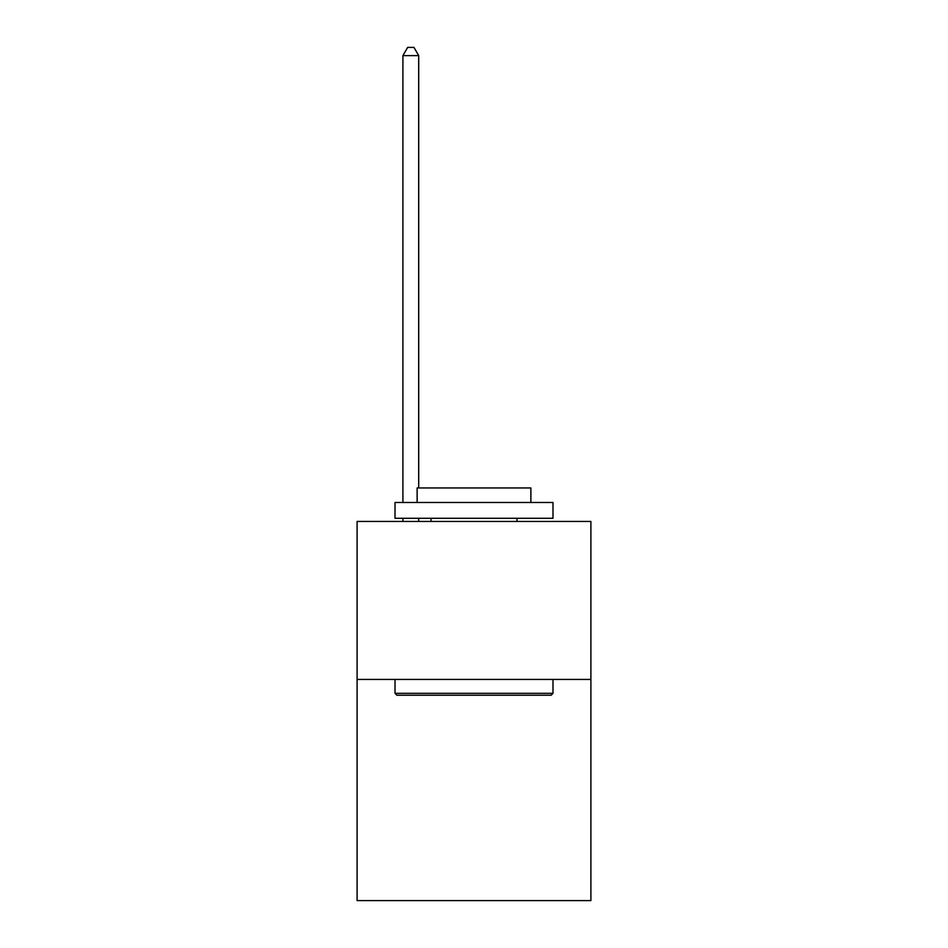 <?xml version="1.0" encoding="UTF-8"?>
<svg xmlns="http://www.w3.org/2000/svg" width="948" height="948" viewBox="0 0 948 948"><rect width="100%" height="100%" fill="white"/><g stroke="black" fill="none" stroke-linecap="round" stroke-linejoin="round"><path stroke-width="1.42" d="M590.9 679.432L590.9 900.6L357.1 900.6L357.1 521.459L590.9 521.459L590.9 679.432L357.1 679.432M396.904 695.228L395.008 693.332L552.992 693.332L551.096 695.228L396.904 695.228M552.992 502.499L552.992 518.295L395.008 518.295L395.008 502.499L552.992 502.499M417.132 502.499L417.132 487.959L530.868 487.959L530.868 502.499M552.992 679.432L552.992 693.332M395.008 679.432L395.008 693.332M516.968 518.295L516.968 521.459M431.032 518.295L431.032 521.459M418.708 521.459L418.708 518.295M418.708 487.959L418.708 55.612L402.912 55.612L402.912 502.499M402.912 521.459L402.912 518.295M402.912 55.612L407.652 47.4L413.968 47.4L418.708 55.612"/></g></svg>
